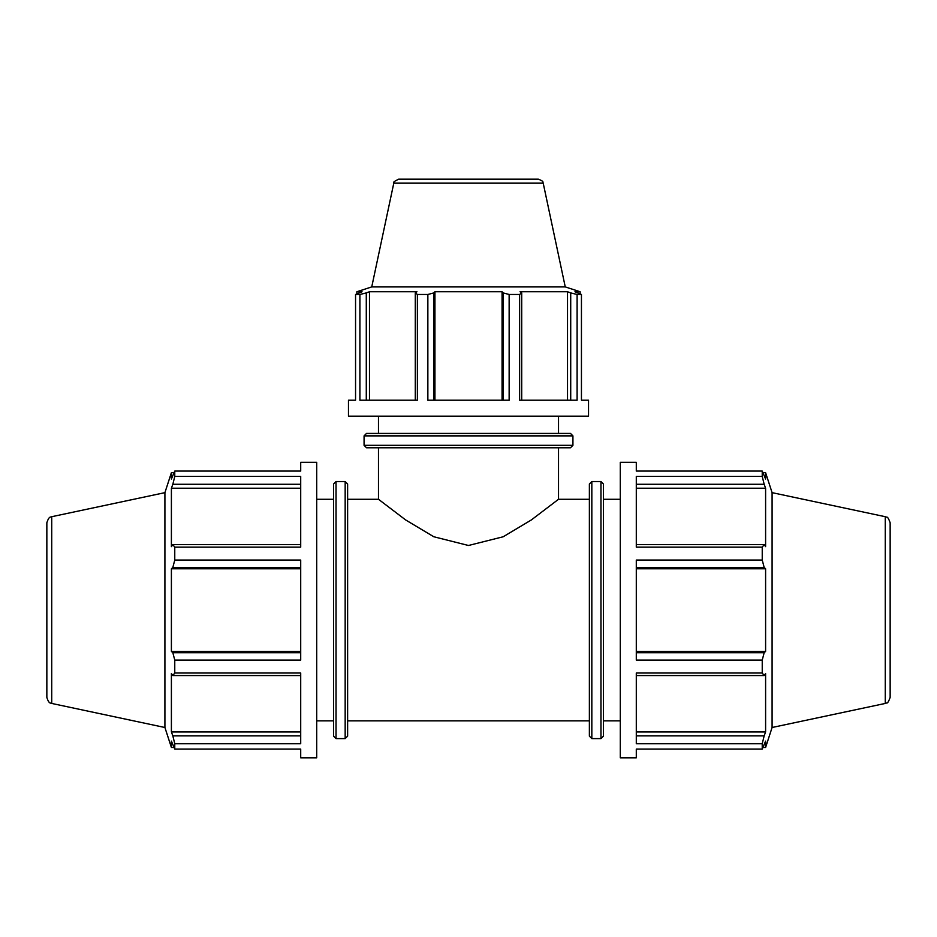 <?xml version="1.0" encoding="UTF-8"?>
<svg xmlns="http://www.w3.org/2000/svg" width="937" height="937" viewBox="0 0 937 937"><rect width="100%" height="100%" fill="white"/><g stroke="black" fill="none" stroke-linecap="round" stroke-linejoin="round"><path stroke-width="1.41" d="M347.627 499.28L378.478 499.28L405.662 519.953L433.808 536.76L468.5 545.486L503.192 536.76L531.338 519.953L558.522 499.28L589.373 499.28M336.032 481.548L333.572 484.007L333.572 736.142L336.032 738.602L336.032 481.548L345.167 481.548L345.167 738.602L347.627 736.142L347.627 484.007L345.167 481.548M51.722 516.709C51.02 517.646 49.356 515.069 46.85 522.729L46.85 697.421C49.146 704.823 50.996 702.586 51.722 703.441L51.722 516.709L164.912 492.651L171.401 472.681L171.401 479.041L174.762 471.077L174.762 476.418L300.707 476.418L300.707 547.161L174.762 547.161L174.762 560.057L172.841 567.424L300.707 567.424M174.762 560.057L300.707 560.057L300.707 660.093L174.762 660.093L174.762 673L172.841 675.565L300.707 675.565M300.707 735.873L172.841 735.873L174.762 743.744L174.762 749.085L300.707 749.085L300.707 757.81L316.706 757.81L316.706 462.339L300.707 462.339L300.707 471.077L174.762 471.077M174.762 673L300.707 673L300.707 743.744L174.762 743.744M164.912 492.651L164.912 727.499L171.401 747.468L171.401 741.108L174.762 749.085M300.707 731.938L171.401 731.938L171.401 673.516L172.841 675.565M172.841 735.873L171.401 731.938M300.707 652.726L172.841 652.726L174.762 660.093M300.707 651.391L171.401 651.391L171.401 568.759L172.841 567.424M172.841 652.726L171.401 651.391M300.707 568.759L171.401 568.759M300.707 544.584L172.841 544.584L174.762 547.161M172.841 544.584L171.401 546.634L171.401 488.212L172.841 484.277L300.707 484.277M174.762 476.418L172.841 484.277M300.707 488.212L171.401 488.212M316.706 499.28L333.572 499.28M603.428 736.142L603.428 484.007L600.968 481.548L600.968 738.602L603.428 736.142M600.968 738.602L591.833 738.602L591.833 481.548L600.968 481.548M591.833 481.548L589.373 484.007L589.373 736.142L591.833 738.602M636.293 484.277L764.159 484.277L762.238 476.418L636.293 476.418L636.293 547.161L762.238 547.161L764.159 544.584L636.293 544.584M636.293 567.424L764.159 567.424L762.238 560.057L636.293 560.057L636.293 660.093L762.238 660.093L764.159 652.726L636.293 652.726M636.293 675.565L764.159 675.565L762.238 673L636.293 673L636.293 743.744L762.238 743.744L764.159 735.873L636.293 735.873M636.293 749.085L636.293 757.81L620.294 757.81L620.294 462.339L636.293 462.339L636.293 471.077L762.238 471.077L765.599 479.041L765.599 472.681L772.088 492.651L772.088 727.499L765.599 747.468L765.599 741.108L762.238 749.085L636.293 749.085M764.159 675.565L765.599 673.516L765.599 731.938L764.159 735.873M636.293 488.212L765.599 488.212L765.599 546.634L764.159 544.584M764.159 484.277L765.599 488.212M636.293 568.759L765.599 568.759L765.599 651.391L764.159 652.726M764.159 567.424L765.599 568.759M636.293 651.391L765.599 651.391M636.293 731.938L765.599 731.938M762.238 471.077L762.238 476.418M762.238 547.161L762.238 560.057M762.238 660.093L762.238 673M762.238 743.744L762.238 749.085M885.278 516.709L885.278 703.441C886.625 701.86 887.07 705.901 890.15 697.421L890.15 522.729C887.07 514.261 886.625 518.29 885.278 516.709L772.088 492.651M603.428 499.28L620.294 499.28M581.444 400.169L588.53 400.169L588.53 416.18L348.47 416.18L348.47 400.169L355.556 400.169L355.556 294.476L362.033 291.747L356.868 291.747L371.743 286.909L565.257 286.909L580.132 291.747L574.967 291.747L581.444 294.476L581.444 400.169M521.71 400.169L521.71 292.918L519.625 294.476L519.625 400.169L577.098 400.169L577.098 294.476L570.715 292.918L570.715 400.169M433.854 400.169L433.854 292.918L427.858 294.476L427.858 400.169L509.142 400.169L509.142 294.476L503.146 292.918L503.146 400.169M366.285 400.169L366.285 292.918L359.902 294.476L359.902 400.169L417.375 400.169L417.375 294.476L415.29 292.918L415.29 400.169M369.483 400.169L369.483 291.747L416.953 291.747L415.29 292.918M366.285 292.918L369.483 291.747M434.932 400.169L434.932 291.747L502.068 291.747L503.146 292.918M433.854 292.918L434.932 291.747M502.068 400.169L502.068 291.747M521.71 292.918L520.047 291.747L567.517 291.747L570.715 292.918M567.517 400.169L567.517 291.747M378.478 499.28L378.478 447.781M570.469 433.409L366.531 433.409L364.071 435.881L572.929 435.881L570.469 433.409M572.929 435.881L572.929 445.309L364.071 445.309L364.071 435.881M364.071 445.309L366.531 447.781L570.469 447.781L572.929 445.309M393.809 183.09L543.191 183.09C542.183 182.492 545.182 181.79 538.377 179.19L398.623 179.19C394.348 181.216 392.744 182.516 393.809 183.09L371.743 286.909M577.098 294.476L581.444 294.476M509.142 294.476L519.625 294.476M417.375 294.476L427.858 294.476M355.556 294.476L359.902 294.476M378.478 433.409L378.478 416.18M347.627 720.869L589.373 720.869M336.032 738.602L345.167 738.602M171.401 747.468L173.919 747.468M171.401 472.681L173.919 472.681M51.722 703.441L164.912 727.499M316.706 720.869L333.572 720.869M763.081 472.681L765.599 472.681M763.081 747.468L765.599 747.468M885.278 703.441L772.088 727.499M603.428 720.869L620.294 720.869M356.868 293.796L356.868 291.747M558.522 499.28L558.522 447.781M543.191 183.09L565.257 286.909M580.132 293.796L580.132 291.747M558.522 433.409L558.522 416.18"/></g></svg>

